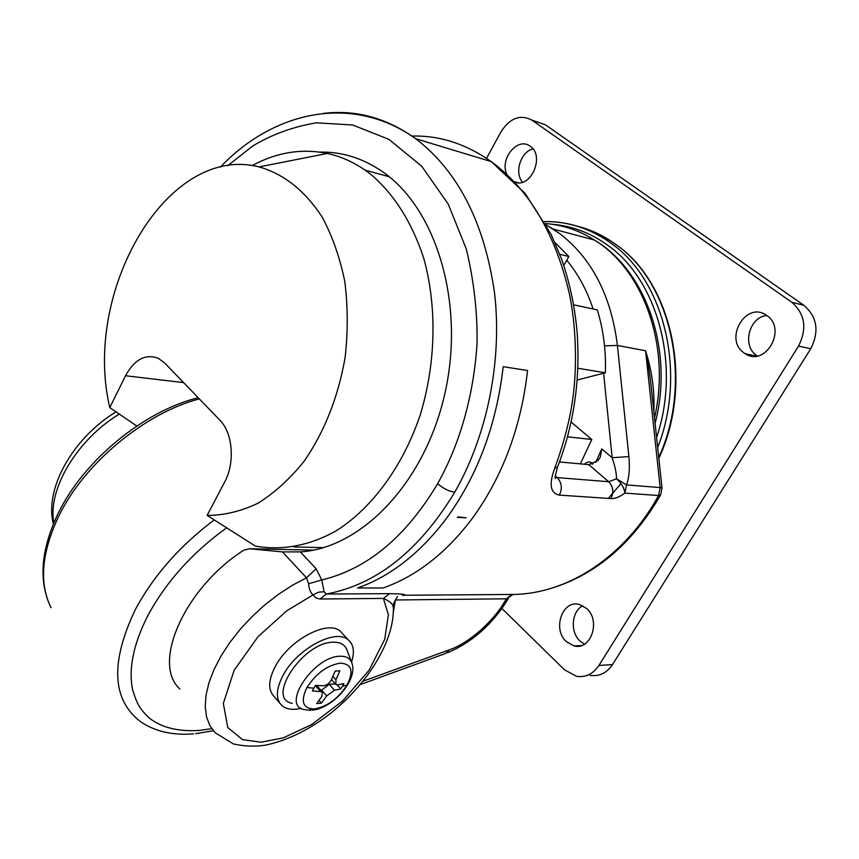 <?xml version="1.0" encoding="UTF-8"?>
<svg xmlns="http://www.w3.org/2000/svg" width="859" height="859" viewBox="0 0 859 859"><rect width="100%" height="100%" fill="white"/><g stroke="black" fill="none" stroke-linecap="round" stroke-linejoin="round"><path stroke-width="1.29" d="M506.649 173.947C499.67 158.636 517.698 136.817 529.949 146.062L530.25 146.266C544.95 155.533 531.324 188.11 515.271 182.323M586.665 608.526C601.075 620.703 590.895 650.735 574.08 645.914L566.317 641.619C551.983 629.067 562.666 599.131 579.653 604.564L586.665 608.526M766.829 315.575C787.338 328.89 765.509 367.319 745.365 353.779L743.926 352.813C723.536 339.058 746.041 300.714 766.271 315.189L766.829 315.575M486.548 158.357L500.872 131.985C509.87 118.016 520.243 114.075 531.979 120.163L791.751 302.228C805.055 313.943 807.31 328.557 798.516 346.08L598.927 665.457C593.107 674.068 585.613 677.687 576.443 676.301L564.503 669.816L501.914 608.494M582.713 605.735C571.536 611.393 569.925 632.074 579.986 641.029L584.485 644.164M766.722 315.5C749.102 317.089 741.8 345.619 756.468 355.358L757.337 355.959M608.312 498.403L620.971 483.574M653.269 406.167L654.064 400.831M319.698 152.086C341.732 151.624 362.562 158.088 382.201 171.478C435.9 207.899 465.052 302.261 445.23 391.94C425.742 481.727 361.875 548.246 300.349 551.897L282.482 551.918L249.357 548.729L313.492 550.114M227.689 165.723L252.761 145.976C271.852 134.466 293.069 126.745 316.402 122.816L352.716 125.006L388.902 139.351L421.737 166.281L448.215 204.066L466.351 249.142C474.039 281.355 477.593 313.041 477.013 344.201C472.955 404.696 455.699 451.469 437.661 483.681C405.845 536.95 367.222 569.045 321.792 579.954L316.144 568.744L300.349 551.897M321.792 579.954L308.617 583.744C308.982 589.07 310.486 592.774 313.127 594.868L318.388 592.205L324.09 591.722L321.792 579.954M316.144 568.744L306.491 577.806L308.617 583.744M179.939 689.036C151.334 663.706 184.46 588.125 243.634 550.275L249.357 548.729M320.02 599.002L315.725 597.918L313.127 594.868L286.745 610.813L258.022 636.702L234.174 670.203L223.329 703.435L227.775 727.552L242.56 739.653L261.093 742.208L283.287 737.86L311.763 724.513L342.698 700.923L369.091 670.192L384.682 639.429L388.386 614.776L383.393 598.412L320.02 599.002L326.291 594.041L324.09 591.722M279.755 703.113L274.171 696.563C267.836 690.045 268.266 679.888 275.481 666.112C289.3 639.794 327.708 619.564 340.304 631.215L343.16 634.318M301.101 708.321C292.683 710.275 286.24 709.341 281.795 705.507C275.481 699.022 275.964 688.875 283.234 675.067C297.171 648.663 335.654 628.23 348.196 639.794C353.704 644.454 354.81 651.863 351.524 662.031M346.95 649.962L346.746 649.415C344.631 644.486 340.185 642.092 333.41 642.221C303.388 641.662 265.238 698.829 292.275 703.36M342.344 686.309L343.858 683.603L337.566 684.848L335.837 684.483L335.944 679.737L339.885 670.815L335.16 671.083L331.22 680.038C329.233 683.528 326.613 685.439 323.36 685.761L315.457 685.428L312.365 690.883L322.286 691.817L321.964 696.262L316.66 703.542L321.406 703.177L326.699 695.93L334.484 690.228L340.787 688.95L342.344 686.309L347.165 684.87C338.178 698.614 327.225 706.656 314.319 708.976C302.765 708.621 300.317 701.459 306.953 687.49L313.932 688.188M317.272 686.116L316.617 685.514M335.321 683.904L329.233 684.301L321.148 690.529M319.022 700.45L321.406 703.177M337.157 684.881L340.787 688.95M323.263 113.42C355.894 109.501 386.743 117.941 415.81 138.761C458.158 171.36 484.39 222.685 494.516 292.715C502.44 360.168 487.418 435.126 454.755 492.186C419.332 550.673 376.51 584.625 326.291 594.041L389.578 593.644L383.393 598.412C390.05 601.3 393.358 604.468 393.347 607.925C394.206 641.061 368.006 683.216 331.477 712.626C309.895 729.484 287.937 740.318 265.624 745.129C255.284 746.761 244.557 746.374 233.444 743.958L215.029 732.652L209.811 725.522L206.504 716.782L205.226 706.592L206.031 695.178L208.952 682.787L213.945 669.698L220.913 656.222L229.707 642.672L240.123 629.4L251.902 616.73L264.765 604.972L278.37 594.407L292.393 585.28L306.491 577.806L282.482 551.918M389.578 593.644C403.365 593.977 407.628 594.525 402.377 595.266L513.188 594.449L506.381 598.809L395.365 599.979L393.336 612.349M628.895 456.601C629.98 467.983 629.196 477.421 626.522 484.916L616.494 478.785C616.547 473.459 615.108 466.437 612.166 457.718L628.895 456.601L617.417 345.458L645.581 350.762L660.152 487.568L662.01 488.062L660.711 494.72L658.585 495.536L660.152 487.568L626.522 484.916L624.912 493.098C624.268 488.009 621.465 483.241 616.494 478.785L608.666 481.727L588.823 464.665L597.993 460.542L600.312 456.977L601.762 448.924L595.716 462.357M588.823 464.665L559.52 461.959M371.356 174.828C394.442 194.682 411.88 222.406 423.67 258.011C437.177 306.255 436.018 363.518 420.115 415.273C402.817 466.287 372.301 507.744 336.792 530.465C309.82 545.766 281.773 550.866 255.359 546.066L207.126 515.4C224.027 515.389 240.96 511.341 257.925 503.256C274.569 492.873 289.988 478.839 304.183 461.176C324.498 431.68 338.124 397.202 345.071 357.731C348.045 331.714 347.938 306.287 344.781 281.462C339.906 257.571 332.369 236.128 322.189 217.123C304.87 190.655 283.835 173.915 259.096 166.914L327.365 153.45C340.561 156.327 353.135 161.889 365.064 170.136L371.356 174.828M293.789 546.958L323.489 547.655M252.159 165.604C276.641 152.311 301.713 148.263 327.365 153.45M136.796 426.032L109.791 407.585C82.12 291.738 167 143.195 259.096 166.914M109.791 407.585L125.543 375.737C134.541 359.363 145.461 353.554 158.303 358.3L164.788 363.089L219.85 420.169C232.821 432.893 235.226 462.786 224.628 482.103L207.126 515.4M557.373 467.564C555.161 476.208 554.57 479.762 555.601 478.238L555.215 477.099L557.147 477.593L555.247 475.918M554.882 242.442L568.851 256.519L563.762 265.463M559.767 254.264L568.851 256.519M577.882 368.253L605.391 372.795L603.609 373.246L612.166 457.718L601.762 448.924M577.216 379.989L603.609 373.246M580.34 463.881L591.797 439.507L571.138 422.037M567.552 436.791L591.797 439.507M513.188 594.449C567.337 593.913 624.88 557.019 658.585 495.536L624.912 493.098C619.661 496.953 615.001 498.778 610.932 498.585L559.392 495.117C550.329 493.334 548.751 484.422 554.678 468.38C564.621 441.021 570.902 415.906 573.511 393.014C577.237 361.145 575.562 322.887 569.313 293.488C555.451 234.324 529.842 190.677 492.508 162.544L491.208 161.599C465.836 143.797 439.411 135.292 411.944 136.087M491.219 161.599L525.096 193.415L551.081 234.303L561.496 258.913C569.742 282.375 574.982 307.178 577.194 333.335C580.34 380.193 573.812 424.754 557.588 466.995L554.678 468.38M360.254 684.591L445.295 653.57L449.461 649.78C468.38 643.488 493.356 621.562 504.867 601.332L507.486 599.969L508.603 598.1M211.743 728.668L199.095 730.451C177.974 731.75 161.288 727.552 149.047 717.845C140.038 708.879 137.644 705.733 132.64 689.927C128.335 668.882 133.392 644.143 147.802 615.699C165.991 581.994 192.212 552.745 226.454 527.952M573.619 304.827L597.316 309.874C603.394 329.749 606.089 350.73 605.391 372.795M466.083 517.805L458.244 516.903L457.299 517.397L466.083 517.805M593.086 308.972C586.88 290.138 578.096 273.892 566.736 260.234M653.839 411.472C654.773 391.371 652.013 371.131 645.581 350.762C648.846 367.588 649.511 372.559 651.122 386.078L651.272 387.441M536.51 121.71L545.261 124.705L803.97 305.374C817.21 316.971 819.454 331.434 810.724 348.765L612.478 664.598C606.701 673.123 599.238 676.709 590.101 675.335M532.945 148.865C520.629 151.796 514.069 172.884 522.551 182.162M575.605 225.745C587.502 228.548 598.841 233.369 609.643 240.219L615.989 244.579C671.652 282.89 693.363 382.191 658.746 457.514M544.359 221.59C565.598 221.225 585.72 226.991 604.715 238.899L611.06 243.258C664.232 280.174 687.103 372.956 657.683 447.518M552.187 224.296C572.073 225.842 590.638 232.875 607.882 245.384C657.801 280.388 680.972 365.59 656.609 437.456M119.24 414.124C76.913 439.701 47.352 489.576 53.859 522.809M310.679 710.318L304.118 709.534C280.786 705.658 314.05 656.029 340.078 656.255C345.962 656.083 349.817 658.123 351.653 662.386L351.803 662.772M314.748 708.943L309.541 709.899M306.953 687.49C316.252 673.284 327.419 665.167 340.454 663.127C351.696 663.943 353.94 671.19 347.165 684.87M332.927 676.355L335.944 679.737M315.36 685.611L320.267 691.194M321.459 689.97L326.699 695.93M329.233 684.301L334.484 690.228M125.543 375.737L183.622 382.609M610.932 498.585C613.97 492.132 613.208 486.516 608.666 481.727L557.147 477.593C561.754 482.565 562.495 488.406 559.392 495.117M593.107 463.817L592.646 463.42L592.109 464.204M592.646 463.42C589.854 461.337 587.084 461.605 584.313 464.247M454.755 492.186C448.989 491.369 443.287 488.535 437.661 483.681M449.461 649.78L363.046 681.198M511.824 594.611L506.381 598.809L504.867 601.332M51.035 607.657L50.574 606.733C39.009 582.402 41.694 552.283 58.637 516.377C84.268 463.141 145.171 412.932 199.331 398.898M214.138 519.996C179.692 545.884 153.332 575.927 135.046 610.126C110.328 662.439 112.035 699.527 140.146 721.388C154.641 731.406 172.412 735.562 193.479 733.854M527.566 370.519C521.091 427.127 502.74 476.326 472.525 518.106C446.326 552.928 416.518 576.217 383.114 587.975L357.591 588.028C391.156 576.078 421.146 552.38 447.55 516.935C478.023 474.393 496.566 424.314 503.191 366.686L527.566 370.519M546.217 224.908L559.928 233.745C592.044 258.677 611.2 295.915 617.417 345.458L604.511 345.79M545.476 223.565C562.688 224.865 578.998 230.352 594.417 240.026C643.466 269.747 671.094 346.617 654.515 417.861M545.293 124.738L532.011 120.185M803.97 305.374L791.751 302.228M810.724 348.765L798.516 346.08M612.478 664.598L598.927 665.457M518.46 182.784L514.638 181.668M581.393 645.571L574.08 645.914M756.672 356.055L745.365 353.779M544.37 221.611C565.576 221.3 585.698 227.066 604.715 238.899L609.643 240.219L616.064 244.6C672.533 283.32 693.911 383.221 658.842 458.373M116.029 411.912C73.165 437.811 44.12 488.685 53.376 523.958M312.601 710.168C333.582 707.848 358.761 678.964 351.653 662.386L346.746 649.415M331.445 679.555L335.493 684.097M316.928 685.718L322.286 691.817M348.196 639.794L340.304 631.215M389.138 176.686L365.064 170.136M600.312 456.977L599.818 458.072M220.333 167.161C273.087 111.402 351.879 93.212 415.81 138.761L491.208 161.599M397.61 596.49C394.12 601.644 392.681 605.198 393.304 607.141M50.574 606.733C38.451 580.899 40.91 549.953 57.929 513.886C83.473 460.596 143.625 411.214 198.182 397.706M213.311 730.73L195.648 733.661M507.1 600.624C491.67 625.073 471.763 642.468 447.378 652.819M660.711 494.72C632.492 543.554 595.759 574.832 550.522 588.533M651.122 386.078L662.01 488.062M655.106 423.347C674.036 351.707 646.924 271.154 594.417 240.026L553.175 229.042L546.303 225.069M651.272 387.409L651.133 386.11M531.979 120.163L545.261 124.705"/></g></svg>
